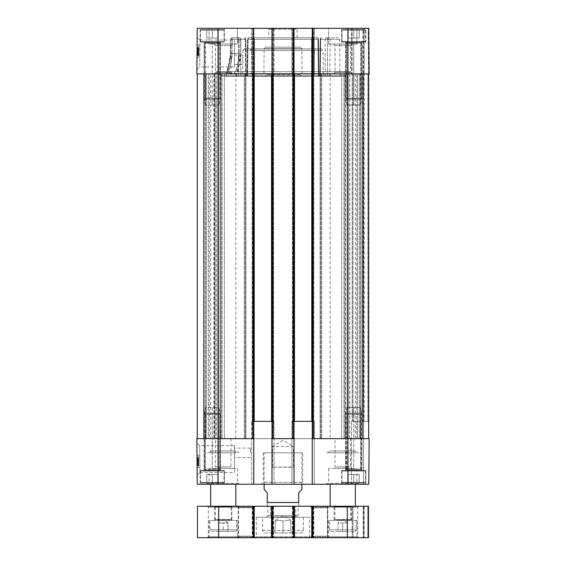 <?xml version="1.0" encoding="UTF-8"?>
<svg xmlns="http://www.w3.org/2000/svg" width="566" height="566" viewBox="0 0 566 566"><rect width="100%" height="100%" fill="white"/><g stroke="black" fill="none" stroke-linecap="round" stroke-linejoin="round"><path stroke-width="0.42" stroke-dasharray="2.83 2.12" d="M330.954 531.41L354.535 531.41L330.954 531.41L329.384 529.84L329.384 520.409L356.106 520.409L329.384 520.409M338.029 531.41L347.46 531.41L338.029 531.41L338.029 522.92L347.46 522.92L347.46 531.41L347.46 522.92L342.741 522.92L342.741 531.41L342.741 522.92L338.029 522.92L338.029 531.41M270.109 517.26L295.891 517.26L270.109 517.26L295.579 516.949L270.421 516.949L270.421 506.181L295.579 506.181L270.35 506.259M299.669 517.26L266.331 517.26L299.669 517.26L298.091 515.69L267.909 515.69L298.091 515.69L298.091 506.259L267.909 506.259L298.091 506.259L267.909 506.259L267.909 515.69L266.331 517.26M265.079 532.981L300.921 532.981L265.079 532.981C263.551 532.832 262.709 531.998 262.56 530.469L262.56 517.26L303.44 517.26L262.56 517.26M275.14 532.981L290.86 532.981L275.14 532.981L275.14 521.031C277.757 520.09 280.382 520.09 283 521.031C285.618 520.09 288.243 520.09 290.86 521.031L290.86 532.981L290.86 521.031C290.86 520.09 290.86 520.09 290.86 521.031C290.86 520.09 290.86 520.09 290.86 521.031C288.243 520.09 285.618 520.09 283 521.031L283 532.981L283 521.031C280.382 520.09 277.757 520.09 275.14 521.031C275.14 520.09 275.14 520.09 275.14 521.031C275.14 520.09 275.14 520.09 275.14 521.031L275.14 532.981M212.25 38.049L217.754 38.049L206.746 38.049L217.754 38.049L212.25 38.049L212.25 29.559L217.754 29.559L212.25 29.559L212.25 38.049L212.25 29.559L206.746 29.559L212.25 29.559L206.746 29.559L206.746 38.049L206.746 29.559L217.754 29.559L217.754 38.049L217.754 29.559L212.25 29.559L212.25 38.049M201.086 29.559L223.414 29.559L201.086 29.559L200.456 30.189L200.456 41.509L201.086 42.139L223.414 42.139L201.086 42.139L223.414 42.139L201.086 42.139L200.456 41.509L224.044 41.509L200.456 41.509L224.044 41.509L200.456 41.509L200.456 30.189L224.044 30.189L200.456 30.189L224.044 30.189L200.456 30.189L201.086 29.559L223.414 29.559L201.086 29.559M224.355 42.139L200.145 42.139L224.355 42.139L224.355 28.3L200.145 28.3L224.355 28.3L200.145 28.3L224.355 28.3L224.355 42.139L200.145 42.139L224.355 42.139M360.832 469.985L353.75 469.985L353.75 413.343L353.75 469.15L345.975 469.15L345.578 470.07L360.832 469.985L360.5 413.343L347 413.343L360.5 413.343L353.75 413.343L353.75 407.52L353.75 413.343L347 413.343L347.757 407.52L347 413.343L360.5 413.343L359.743 407.52L346.923 407.52L360.577 407.52L346.923 407.52L360.577 407.52L359.743 407.52L360.556 414.277L360.556 469.15L361.525 469.15L345.975 469.15L345.578 470.07L346.668 469.985L346.944 469.15L361.525 469.15L353.75 469.15L353.75 469.985L346.668 469.985L346.944 414.277L345.982 414.277L346.052 413.343L347 413.343L346.944 414.277L360.556 414.277L345.982 414.277L346.052 413.343L347 413.343L346.944 414.277L360.556 414.277L346.944 414.277L346.944 469.15L360.556 469.15L360.832 469.985L361.929 470.077L346.668 469.985L361.929 470.077L361.929 42.471L346.668 42.563L361.922 42.471L346.668 42.563L346.944 98.265L345.982 98.265L346.052 99.199L347 99.199L346.944 98.265L360.556 98.265L345.982 98.265L346.052 99.199L347 99.199L346.944 98.265L360.556 98.265L346.944 98.265L346.944 43.391L360.556 43.391L360.5 99.199L360.556 43.391L360.832 42.563L360.556 43.391L361.525 43.391L353.75 43.391L353.75 99.199L353.75 42.563L353.75 43.391L345.975 43.391L361.525 43.391L345.975 43.391L346.944 43.391L346.668 42.563L360.832 42.563M353.75 474.499L359.254 474.499L348.246 474.499L359.254 474.499L348.246 474.499L353.75 474.499L353.75 482.989L359.254 482.989L353.75 482.989L353.75 474.499L353.75 482.989L348.246 482.989L359.254 482.989L359.254 474.499L359.254 482.989L353.75 482.989L353.75 474.499M348.246 482.989L348.246 474.499L348.246 482.989L353.75 482.989L348.246 482.989L348.246 474.499L348.246 482.989M342.586 482.989L364.914 482.989L342.586 482.989L341.956 482.359L341.956 471.039L342.586 470.41L364.914 470.41L342.586 470.41L364.914 470.41L342.586 470.41L341.956 471.039L365.544 471.039L341.956 471.039L365.544 471.039L341.956 471.039L341.956 482.359L365.544 482.359L341.956 482.359L365.544 482.359L341.956 482.359L342.586 482.989L364.914 482.989L342.586 482.989M365.855 470.41L341.645 470.41L365.855 470.41L341.645 470.41L365.855 470.41L365.855 484.241L341.645 484.241L365.855 484.241L341.645 484.241L365.855 484.241L365.855 470.41M359.254 482.989L359.254 474.499L359.254 482.989M212.25 474.499L217.754 474.499L206.746 474.499L217.754 474.499L206.746 474.499L212.25 474.499L212.25 482.989L217.754 482.989L212.25 482.989L212.25 474.499L212.25 482.989L206.746 482.989L217.754 482.989L217.754 474.499L217.754 482.989L212.25 482.989L212.25 474.499M206.746 482.989L206.746 474.499L206.746 482.989L212.25 482.989L206.746 482.989L206.746 474.499L206.746 482.989M201.086 482.989L223.414 482.989L201.086 482.989L200.456 482.359L200.456 471.039L201.086 470.41L223.414 470.41L201.086 470.41L223.414 470.41L201.086 470.41L200.456 471.039L224.044 471.039L200.456 471.039L224.044 471.039L200.456 471.039L200.456 482.359L224.044 482.359L200.456 482.359L224.044 482.359L200.456 482.359L201.086 482.989L223.414 482.989L201.086 482.989M224.355 470.41L200.145 470.41L224.355 470.41L200.145 470.41L224.355 470.41L224.355 484.241L200.145 484.241L224.355 484.241L200.145 484.241L224.355 484.241L224.355 470.41M212.25 469.15L212.25 469.985L205.168 469.985L205.444 414.277L204.482 414.277L204.552 413.343L205.5 413.343L205.444 414.277L219.056 414.277L204.482 414.277L204.552 413.343L205.5 413.343L205.444 414.277L219.056 414.277L205.444 414.277L205.444 469.15L219.056 469.15L219.332 469.985L220.429 470.077L220.429 42.471L219.332 42.443L205.168 42.563L220.429 42.471L205.168 42.563L205.444 98.265L204.482 98.265L204.552 99.199L205.5 99.199L205.444 98.265L219.056 98.265L204.482 98.265L204.552 99.199L205.5 99.199L205.444 98.265L219.056 98.265L205.444 98.265L205.444 43.391L219.056 43.391L219 99.199L219.056 43.391L219.332 42.563L220.422 42.471L220.025 43.391L212.25 43.391L212.25 99.199L212.25 42.563L212.25 43.391L204.475 43.391L219.056 43.391L219.332 42.563L205.168 42.563L205.444 43.391L204.475 43.391L204.078 42.471L205.168 42.563L204.078 42.471L204.071 470.077L219.332 469.985L205.168 469.985L205.444 469.15L219.056 469.15L219 413.343L219.056 469.15L219.332 469.985L220.422 470.07L220.429 42.471L220.025 43.391L204.475 43.391L204.475 98.265L204.475 43.391L204.078 42.471L204.071 470.077L219.332 469.985L212.25 469.985L212.25 413.343L212.25 469.15L204.475 469.15L205.444 469.15L204.475 469.15L204.475 414.277L204.475 469.15L204.078 470.07L204.475 469.15L212.25 469.15M217.754 482.989L217.754 474.499L217.754 482.989M212.25 407.52L212.25 413.343L205.5 413.343L219.933 413.343L205.5 413.343L219 413.343L212.25 413.343L212.25 407.52L219.077 407.52L218.243 407.52L219 413.343L218.243 407.52L206.257 407.52L205.5 413.343L206.257 407.52L205.423 407.52L212.25 407.52M355.321 506.259L330.169 506.259L355.321 506.259M355.321 484.241L330.169 484.241L355.321 484.241M333.445 73.891L352.045 73.891L333.445 73.891L352.045 73.891L333.445 73.891L335.015 72.321L350.474 72.321L335.015 72.321L335.015 45.591L333.445 44.021L352.045 44.021L333.445 44.021L352.045 44.021L333.445 44.021L335.015 45.591L350.474 45.591L335.015 45.591L350.474 45.591L335.015 45.591L335.015 72.321L350.474 72.321L335.015 72.321L333.445 73.891M213.955 73.891L232.555 73.891L213.955 73.891L232.555 73.891L213.955 73.891L215.526 72.321L230.985 72.321L215.526 72.321L215.526 45.591L213.955 44.021L232.555 44.021L213.955 44.021L232.555 44.021L213.955 44.021L215.526 45.591L230.985 45.591L215.526 45.591L230.985 45.591L215.526 45.591L215.526 72.321L230.985 72.321L215.526 72.321L213.955 73.891M235.831 506.259L210.679 506.259L235.831 506.259M235.831 484.241L210.679 484.241L235.831 484.241M238.979 484.241L207.531 484.241L238.979 484.241L238.979 483.3L207.531 483.3L238.979 483.3L239.92 484.241L206.59 484.241L239.92 484.241M358.469 484.241L327.021 484.241L358.469 484.241L358.469 483.3L327.021 483.3L358.469 483.3L359.41 484.241L326.08 484.241L359.41 484.241M293.379 28.3L293.379 73.891L293.379 28.3L293.379 73.891L293.789 73.891L292.551 73.891L294.002 73.891L271.991 73.891L271.991 28.3L252.344 28.3L253.759 28.3L253.759 73.891L196.841 73.891L197.237 28.3L253.759 28.3L253.759 73.891L273.406 73.891L251.714 73.891L272.784 73.891L271.524 73.891L272.31 73.891L271.524 73.891L271.991 73.891L271.991 28.3L294.009 28.3L294.009 73.891L294.476 73.891L291.964 73.891L313.656 73.891L291.964 73.891L313.026 73.891L311.774 73.891L312.241 73.891L312.241 28.3L314.286 28.3L291.964 28.3L294.009 28.3L292.594 28.3L294.009 28.3L293.789 73.891L294.476 73.891L294.009 73.891L294.009 438.65L292.551 438.65L292.551 421.359L291.964 421.359L291.964 484.241L291.964 421.359L314.286 421.359L314.286 484.241L314.286 421.359L313.698 421.359L313.698 438.65L312.241 438.65L362.396 438.65L348.72 438.65L348.72 73.891L362.396 73.891L311.774 73.891L312.248 73.891L312.241 421.359L311.774 421.359L314.286 421.359L291.964 421.359L294.476 421.359L294.009 421.359L294.476 421.359L294.009 421.359L294.009 484.241L291.964 484.241L314.286 484.241L312.241 484.241L312.241 438.65L369.159 438.65L368.622 438.65L369.159 438.65L368.763 484.241L369.159 438.65L368.763 484.241L312.241 484.241L314.286 484.241L312.241 484.241L312.241 421.359L311.774 421.359L312.241 421.359L312.241 438.65L313.698 438.65L313.819 421.359L292.431 421.359L292.551 438.65L294.009 438.65L294.009 484.241L271.991 484.241L274.036 484.241L271.991 484.241L271.991 421.359L271.524 421.359L271.991 421.359L271.991 438.65L273.449 438.65L273.569 421.359L252.181 421.359L252.302 438.65L253.759 438.65L253.759 484.241L197.237 484.241L196.841 438.65L218.066 438.65L218.066 484.241M253.759 28.3L251.714 28.3L253.759 28.3L253.759 484.241L251.714 484.241L274.036 484.241L271.991 484.241L271.991 438.65L273.449 438.65L273.449 421.359L251.714 421.359L254.226 421.359L253.759 421.359L254.226 421.359L253.759 421.359L253.759 438.65L252.302 438.65L252.302 421.359L251.714 421.359L274.036 421.359L271.524 421.359L271.991 421.359L271.991 484.241M237.409 484.241L209.109 484.241L237.409 484.241L237.409 468.521L209.109 468.521L237.409 468.521M356.891 484.241L328.591 484.241L356.891 484.241L356.891 468.521L328.591 468.521L356.891 468.521M304.536 484.241L261.464 484.241L304.536 484.241L302.654 482.359L263.346 482.359L302.654 482.359L302.654 452.8L263.346 452.8L302.654 452.8M352.965 506.259L363.181 506.259L352.179 506.259L352.965 506.259L352.965 537.7L352.179 537.7L363.181 537.7L352.965 537.7L352.965 506.259M363.655 506.259L363.181 506.259L364.129 506.259L363.655 506.259L363.655 537.7L363.181 537.7L364.129 537.7L363.655 537.7L363.655 506.259M367.744 506.259L364.129 506.259L368.53 506.259L367.744 506.259L367.744 537.7L364.129 537.7L368.53 537.7L367.744 537.7L367.744 506.259M347.305 506.259L368.53 506.259L368.53 537.7L197.47 537.7L197.47 506.259L347.305 506.259L347.305 537.7M253.759 506.259L252.181 506.259L253.759 506.259L253.759 537.7L253.759 506.259M272.784 506.259L271.524 506.259L273.569 506.259L272.784 506.259L272.784 537.7L272.784 506.259M294.009 506.259L292.431 506.259L294.009 506.259L294.009 537.7L294.009 506.259M313.026 506.259L311.774 506.259L313.819 506.259L313.026 506.259L313.026 537.7L313.026 506.259M255.733 506.259L236.998 506.259L255.733 506.259L254.162 507.829L238.569 507.829L254.162 507.829L254.162 536.129L238.569 536.129L254.162 536.129L255.733 537.7L236.998 537.7L255.733 537.7M328.436 506.259L310.826 506.259L328.436 506.259L327.495 507.2L311.774 507.2L327.495 507.2L327.495 536.759L311.774 536.759L327.495 536.759L328.436 537.7L310.826 537.7L328.436 537.7M358.625 506.259L326.865 506.259L358.625 506.259L357.684 507.2L327.806 507.2L357.684 507.2L357.684 536.759L327.806 536.759L357.684 536.759L358.625 537.7L326.865 537.7L358.625 537.7M239.135 506.259L207.375 506.259L239.135 506.259L238.194 507.2L208.316 507.2L238.194 507.2L238.194 536.759L208.316 536.759L238.194 536.759L239.135 537.7L207.375 537.7L239.135 537.7M255.174 506.259L237.564 506.259L255.174 506.259L254.226 507.2L238.505 507.2L254.226 507.2L254.226 536.759L238.505 536.759L254.226 536.759L255.174 537.7L237.564 537.7L255.174 537.7M329.002 506.259L310.267 506.259L329.002 506.259L327.431 507.829L311.838 507.829L327.431 507.829L327.431 536.129L311.838 536.129L327.431 536.129L329.002 537.7L310.267 537.7L329.002 537.7M237.409 520.409L209.109 520.409L237.409 520.409L237.409 536.759L209.109 536.759L237.409 536.759L238.35 537.7L208.161 537.7L238.35 537.7M209.894 520.409L236.616 520.409L209.894 520.409L209.894 529.84L236.616 529.84L209.894 529.84L211.465 531.41L235.046 531.41L211.465 531.41M356.891 520.409L328.591 520.409L356.891 520.409L356.891 536.759L328.591 536.759L356.891 536.759L357.839 537.7L327.65 537.7L357.839 537.7M310.67 537.7L255.33 537.7L310.67 537.7L309.729 536.759L256.271 536.759L309.729 536.759L309.729 517.26L256.271 517.26L309.729 517.26M352.179 506.259L352.179 537.7L352.179 506.259M368.53 506.259L368.53 537.7L368.53 506.259M311.774 506.259L311.774 537.7M313.819 506.259L313.819 537.7L313.819 506.259M292.431 506.259L292.431 537.7L292.431 506.259M294.476 506.259L294.476 537.7M271.524 506.259L271.524 537.7M273.569 506.259L273.569 537.7L273.569 506.259M252.181 506.259L252.181 537.7L252.181 506.259M254.226 506.259L254.226 537.7M295.891 517.26L295.65 506.259M267.909 506.259L298.091 506.259M301.869 489.59L298.721 492.731L298.721 502.481C298.721 508.013 298.721 508.013 298.721 502.481L267.279 502.481L267.279 492.731L264.131 489.59M267.279 502.481C267.279 508.013 267.279 508.013 267.279 502.481M264.131 484.241L264.131 452.8L301.869 452.8L264.131 452.8M198.73 458.276L198.73 460.738L198.73 458.276L197.47 458.276L197.47 460.738L197.47 458.276M198.73 460.363L198.73 464.042L198.73 460.172L198.73 460.717L197.47 460.738L197.47 460.073L197.47 465.507L197.47 457.385L197.47 465.507L197.47 460.172L197.47 460.717L198.73 460.717L198.73 460.073L197.47 460.363M198.73 464.721L198.73 461.531L197.47 461.531L197.47 464.806L197.47 461.531L198.73 461.531L198.73 464.721L197.47 464.721M197.47 459.514L197.47 457.484L197.47 461.113L197.47 459.514L198.73 459.528L198.73 457.484L197.47 457.484L197.47 465.379L197.47 457.484L198.73 457.484L198.73 461.113L197.47 461.113L198.73 461.113L198.73 465.507L197.47 465.507L198.73 465.507L198.73 459.514L197.47 459.514L198.73 459.535M198.73 458.198L198.73 461.417L198.73 457.399L197.47 457.385L197.47 465.422L197.47 457.399L198.73 457.385L198.73 465.507L197.47 465.507L198.73 465.493L198.73 457.385L198.73 461.417L198.73 458.198L197.47 458.198M198.73 459.231L198.73 465.379L198.73 459.231L197.47 459.231M198.73 465.379L197.47 465.379L198.73 465.379M198.73 460.391L197.47 460.391M198.73 459.458L197.47 459.458M198.73 457.484L197.47 457.484M198.73 462.521L198.73 463.413L198.73 462.521L197.47 462.521L197.47 457.427L197.47 463.413L197.47 462.521L198.73 462.521L198.73 458.976L198.73 462.521L197.47 462.521L198.73 462.521L198.73 457.427L197.47 457.427L198.73 457.427L198.73 462.521L197.47 462.521M198.73 458.976L197.47 458.976M198.73 463.413L197.47 463.413L197.47 465.294L197.47 463.413L198.73 463.413L197.47 463.413L198.73 463.413L198.73 465.294L197.47 465.294L198.73 465.294L198.73 463.413M198.73 464.389L198.73 461.531L198.73 464.389L197.47 464.389M198.73 464.806L197.47 464.806M198.73 464.686L197.47 464.686M198.73 461.184L197.47 461.184M198.73 464.042L197.47 464.042M198.73 463.483L197.47 463.483M198.73 460.745L197.47 460.745M198.73 460.073L197.47 460.073M198.73 461.035L197.47 461.035M198.73 465.372L198.73 462.783L198.73 465.372L197.47 465.372M198.73 464.849L197.47 464.849M198.73 465.21L197.47 465.21M198.73 464.53L197.47 464.53M198.73 460.172L197.47 460.172M198.73 465.422L198.73 464.615L197.47 464.629L198.73 464.615L198.73 461.417L198.73 465.422L197.47 465.422M198.73 457.399L197.47 457.399M198.73 455.156L198.73 467.735L198.73 455.156L198.73 467.735L198.73 455.156L196.989 455.156L198.73 455.156L196.989 455.156L197.095 467.735L198.73 467.735L197.095 467.735L196.989 455.156L198.73 455.156M196.989 455.156L197.095 467.735L198.73 467.735L197.095 467.735L196.989 455.156M199.968 472.568L199.685 445.64L199.968 472.568L197.166 475.39L196.883 442.874L197.166 475.39M234.579 445.619L234.579 472.553L234.579 445.619L199.685 445.619M234.579 452.8L234.579 457.519L234.579 452.8M250.299 452.8L250.299 448.081L250.299 452.8M213.955 468.521L232.555 468.521L213.955 468.521L215.526 466.95L230.985 466.95L215.526 466.95L215.526 438.65L230.985 438.65L215.526 438.65M333.445 468.521L352.045 468.521L333.445 468.521L335.015 466.95L350.474 466.95L335.015 466.95L335.015 438.65L350.474 438.65L335.015 438.65M368.622 421.359L363.655 421.359L368.622 421.359L363.655 421.359L368.622 421.359L368.622 438.65L368.622 421.359M363.181 421.359L352.965 421.359L363.181 421.359L363.499 73.891L352.965 73.891L363.181 73.891L363.181 421.359M352.179 421.359L352.965 421.359L352.179 421.359L352.179 73.891L352.965 73.891L351.55 73.891L362.87 73.891L352.179 73.891L352.179 421.359M363.499 421.359L351.55 421.359L363.499 421.359L363.499 484.241L363.499 421.359M363.655 421.359L363.655 73.891L363.655 421.359M351.55 484.241L351.55 421.359L351.55 484.241M274.036 484.241L274.036 421.359L274.036 484.241M251.714 484.241L251.714 421.359L251.714 484.241M253.759 484.241L253.759 438.65L218.066 438.65M253.759 73.891L253.759 438.65L252.302 438.65L253.759 438.65M294.009 484.241L294.009 438.65L271.991 438.65M294.009 28.3L294.009 438.65M291.964 484.241L291.964 421.359L291.964 484.241M314.286 484.241L314.286 421.359L314.286 484.241M312.241 484.241L312.241 438.65L313.345 438.65L312.241 438.65L312.241 28.3L368.763 28.3L368.133 28.3L368.763 28.3L369.159 73.891L312.871 73.891L347.46 73.891L320.101 73.891L320.101 438.65L368.685 438.65L312.241 438.65M364.129 73.891L368.685 73.891L368.685 438.65L368.685 73.891L364.129 73.891L364.129 421.359L364.129 28.3L363.499 28.3L368.133 28.3L364.129 28.3L364.129 73.891M294.476 73.891L294.476 421.359M311.774 73.891L311.774 421.359M254.226 73.891L254.226 421.359M271.524 73.891L271.524 421.359M272.31 438.65L293.69 438.65L272.31 438.65L272.31 73.891M197.315 73.891L253.441 73.891L218.54 73.891L218.54 438.65L253.441 438.65L197.315 438.65L245.899 438.65L217.28 438.65L217.28 73.891L209.187 73.891L209.187 438.65L203.604 438.65L218.54 438.65L218.54 73.891L245.899 73.891L245.899 438.65L245.899 73.891L217.28 73.891L217.28 438.65L209.187 438.65L209.187 73.891L203.604 73.891L203.604 438.65L203.604 73.891L218.54 73.891L197.315 73.891L197.315 438.65M348.72 438.65L320.101 438.65L356.813 438.65L356.813 73.891L356.813 438.65L320.101 438.65L320.101 73.891L348.72 73.891L348.72 438.65M349.816 438.65L216.184 438.65L349.816 438.65L349.816 73.891L216.184 73.891L216.184 438.65M274.036 73.891L273.406 73.891L274.036 73.891L273.449 73.891L274.036 73.891L274.036 28.3L273.406 28.3L274.036 28.3L274.036 73.891M273.569 73.891L272.784 73.891L273.569 73.891L273.569 421.359L273.569 73.891M313.698 73.891L314.286 73.891L313.698 73.891M313.026 73.891L313.819 73.891L313.026 73.891L313.026 421.359L313.026 73.891M216.495 71.691L216.184 73.891L349.816 73.891L216.495 73.58L349.505 73.58L349.505 71.691L216.495 71.691L349.505 71.691M368.685 73.891L347.46 73.891L362.396 73.891L362.396 438.65L362.396 73.891L320.101 73.891L368.685 73.891L368.685 438.65M312.871 28.3L312.871 73.891L312.871 28.3L312.871 73.891L313.656 73.891L312.248 73.891L312.241 28.3M313.819 73.891L313.819 421.359L313.819 73.891M292.431 73.891L292.431 421.359L292.431 73.891M272.211 73.891L273.449 73.891L272.211 73.891M252.181 73.891L252.181 421.359L252.181 73.891M252.302 73.891L253.547 73.891L252.302 73.891M363.655 73.891L363.655 438.65L363.655 73.891M273.406 73.891L272.621 73.891L273.406 73.891L273.406 28.3L273.406 73.891M252.344 73.891L253.547 73.891L252.344 73.891L252.344 28.3L251.714 28.3L252.344 28.3L252.344 73.891M368.622 73.891L369.159 73.891L368.622 73.891M363.499 73.891L363.499 28.3L362.87 28.3L363.499 28.3L363.499 73.891M345.416 76.254L220.584 76.254L345.416 76.254L345.89 75.78L220.11 75.78L345.89 75.78L345.89 71.691L220.11 71.691L345.89 71.691M324.007 76.254L241.993 76.254L324.007 76.254L323.306 73.736L242.694 73.736L323.306 73.736L323.108 50.452L242.892 50.452L242.772 64.46L242.856 55.029L234.579 55.029L234.579 64.46L234.579 55.029M252.401 76.254L313.599 76.254L252.401 76.254L252.429 39.295A1.571 1.111 -90 0 1 253.54 37.731A1.571 0.948 90 0 1 254.488 39.295L252.429 39.295L254.488 39.295A1.571 0.948 90 0 0 253.54 37.731L312.46 37.731A1.571 1.111 90 0 1 313.571 39.295L311.512 39.295A1.571 0.948 -90 0 1 312.46 37.731L316.96 37.731A1.571 0.969 -90 0 1 317.936 39.295A1.571 0.969 -90 0 0 316.96 37.731L249.04 37.731A1.571 1.111 90 0 0 247.922 39.295A1.571 1.111 90 0 1 249.04 37.731L253.54 37.731A1.571 1.111 -90 0 0 252.429 39.295L248.064 39.295A1.571 0.969 90 0 1 249.04 37.731A1.571 0.969 90 0 0 248.064 39.295L318.078 39.295A1.571 1.111 -90 0 0 316.96 37.731A1.571 1.111 -90 0 1 318.078 39.295L313.571 39.295A1.571 1.111 90 0 0 312.46 37.731A1.571 0.948 -90 0 0 311.512 39.295L313.571 39.295L313.599 76.254L318.559 76.254L247.575 76.254L318.559 76.254L313.599 76.254L313.571 39.295L318.538 39.287L317.936 39.295L318.425 76.254L317.936 39.295L247.462 39.287L247.922 39.295L247.441 76.254L247.922 39.295L252.429 39.295L252.401 76.254M325.231 76.254L320.137 76.254L327.572 76.254L325.231 76.254L325.202 39.295L327.551 39.295A1.571 1.238 90 0 0 326.313 37.731A1.571 1.111 -90 0 0 325.202 39.295A1.571 1.111 -90 0 1 326.313 37.731A1.571 1.238 90 0 1 327.551 39.295L325.202 39.295L325.231 76.254M320.137 76.254L329.829 76.254L320.137 76.254L320.561 39.295A1.571 1.252 90 0 1 321.813 37.731A1.571 1.252 90 0 0 320.561 39.295L320.696 39.295A1.571 1.111 90 0 1 321.813 37.731A1.571 1.111 90 0 0 320.696 39.295L330.155 39.295L320.561 39.295L320.137 76.254M327.572 76.254L339.94 76.254L327.572 76.254L327.551 39.295L339.614 39.295L327.551 39.295L327.572 76.254M245.863 76.254L236.171 76.254L245.863 76.254L245.439 39.295A1.571 1.252 -90 0 0 244.187 37.731A1.571 1.111 -90 0 1 245.304 39.295A1.571 1.111 -90 0 0 244.187 37.731A1.571 1.252 -90 0 1 245.439 39.295L245.863 76.254M245.729 76.254L238.428 76.254L245.729 76.254L245.304 39.295L245.764 39.287L240.798 39.295A1.571 1.111 90 0 0 239.687 37.731A1.571 1.238 -90 0 0 238.449 39.295L240.798 39.295L238.449 39.295A1.571 1.238 -90 0 1 239.687 37.731A1.571 1.111 90 0 1 240.798 39.295L240.769 76.254L240.798 39.295L245.304 39.295L245.729 76.254M230.631 53.445L230.645 39.287A1.571 1.571 0 0 1 232.216 37.731A1.571 1.571 0 0 0 230.645 39.287L230.511 53.437L232.081 53.459L232.216 37.731L239.142 37.731A1.571 1.415 90 0 1 240.557 39.295A1.571 1.415 90 0 0 239.142 37.731L232.216 37.731L232.216 39.309L230.645 39.287L232.216 39.309L232.081 53.459C231.062 63.42 229.647 69.809 227.857 72.611C226.329 75.66 231.911 65.691 232.081 53.459C231.062 63.42 229.647 69.809 227.857 72.611C226.329 75.66 231.911 65.691 232.081 53.459L230.631 53.445C230.461 66.654 224.716 77.429 226.294 74.132C228.133 71.104 229.584 64.206 230.631 53.445L230.765 39.295L238.449 39.295L238.428 76.254L226.06 76.254L238.428 76.254L238.449 39.295L230.765 39.295A1.571 1.45 90 0 1 232.216 37.731A1.571 1.45 90 0 0 230.765 39.295L230.631 53.445L226.06 76.254M220.11 71.691L220.11 75.78L220.584 76.254M198.935 50.579L198.942 49.695L198.935 50.579L197.675 50.565L197.633 55.659L197.683 49.681L197.675 50.565L198.935 50.579L198.899 54.124L198.935 50.579L197.675 50.565L198.935 50.579L198.885 55.673L197.633 55.659L197.704 47.516L197.633 55.638L198.885 55.673L198.935 50.579L197.675 50.565M198.899 54.124L197.647 54.117M198.942 49.695L197.683 49.681L197.697 47.799L197.683 49.681L198.942 49.695L197.683 49.681L198.942 49.695L198.956 47.813L197.697 47.799L198.956 47.813L198.942 49.695M198.921 51.57L198.949 48.301L198.921 51.57L197.668 51.556L197.697 48.287L197.668 51.556M198.949 48.301L197.697 48.287M198.949 48.414L197.697 48.4M198.949 48.711L197.69 48.704M197.661 51.909L197.69 49.044L197.661 52.348L197.661 51.909L198.921 51.923L198.914 52.362L197.661 52.348M198.914 52.362L198.949 49.058L198.921 51.923L197.661 51.916L197.633 55.539L197.661 51.916L198.921 51.923L198.949 48.315L197.697 48.308M198.949 49.058L197.69 49.044M198.942 49.624L197.683 49.61M197.654 53.02L197.704 47.594L197.654 53.02L198.914 53.027L197.654 52.73M198.914 52.737L198.921 52.065L197.661 52.051M198.921 52.065L198.956 47.728L197.697 47.714M198.956 47.728L198.956 48.259L197.697 48.244M198.956 48.259L198.956 47.608L197.704 47.594M198.956 47.608L197.697 47.884M198.956 47.898L198.949 48.577L197.69 48.563M198.949 48.577L198.914 52.928L197.654 52.921M198.914 52.928L198.914 52.383L197.661 52.376M198.914 52.383L198.914 53.027M198.899 54.761L198.921 52.298L198.899 54.761L197.64 54.746M198.921 52.298L197.661 52.284M198.949 48.315L198.928 51.506L197.668 51.492M198.928 51.506L198.956 47.53L197.704 47.516L198.956 47.53L198.892 55.553L197.633 55.539L197.697 47.65L197.633 55.539L198.892 55.553L198.921 51.923M198.956 47.53L198.885 55.652L197.633 55.638L198.885 55.652L198.956 47.53L197.704 47.516M198.907 53.805L198.956 47.657L198.907 53.805L197.647 53.798M198.956 47.657L197.697 47.65L198.956 47.657M198.914 52.645L197.654 52.631M198.907 53.579L197.647 53.565L198.907 53.558M198.892 55.553L197.633 55.539M198.892 54.902L198.921 51.69L198.892 54.902L197.64 54.895L197.668 51.676L197.64 54.895M198.949 48.471L197.69 48.457L197.668 51.676L197.697 47.671L197.69 48.478L198.949 48.485L198.921 51.69L198.956 47.678L197.697 47.671M197.633 55.694L197.668 51.676L197.633 55.694L198.885 55.701L198.921 51.69L198.885 55.701M198.956 47.678L198.949 48.485M198.871 57.407L198.984 44.827L198.871 57.407L198.984 44.827L198.871 57.407L196.989 57.385L197.095 44.806L196.989 57.385L198.871 57.407L196.989 57.385L197.095 44.806L198.984 44.827L197.095 44.806L196.989 57.385L198.871 57.407M197.095 44.806L198.984 44.827L197.095 44.806M299.619 74.684L299.605 73.736L312.772 73.736L312.036 76.254L301.416 76.254L299.619 74.684L301.416 76.254L312.036 76.254L312.772 73.736L299.605 73.736L302.095 73.736L299.605 73.736L299.619 74.684L266.381 74.684L264.584 76.254L253.964 76.254L253.228 73.736L266.395 73.736L266.381 74.684L266.395 73.736L253.228 73.736L253.964 76.254L264.584 76.254L266.381 74.684L299.619 74.684M266.395 73.736L263.905 73.736L266.395 73.736M253.228 73.736L312.772 73.736L253.228 73.736M251.771 73.736L251.566 50.452L314.434 50.452L251.566 50.452L249.995 48.895L316.005 48.895L249.995 48.895M301.416 76.254L264.584 76.254L301.416 76.254M253.964 76.254L312.036 76.254L253.964 76.254M234.579 66.922L234.579 39.988L234.579 66.922L199.734 66.922L200.017 40.002L199.734 66.937L196.883 69.76L197.166 37.13L196.883 69.76M200.017 39.988L234.579 39.988M237.409 44.021L209.109 44.021L237.409 44.021L209.109 44.021L237.409 44.021L237.409 28.3L209.109 28.3L237.409 28.3L209.109 28.3L237.409 28.3L237.409 44.021M356.891 44.021L328.591 44.021L356.891 44.021L328.591 44.021L356.891 44.021L356.891 28.3L328.591 28.3L356.891 28.3L328.591 28.3L356.891 28.3L356.891 44.021M365.855 28.3L341.645 28.3L365.855 28.3L341.645 28.3L365.855 28.3L365.855 42.139L341.645 42.139L365.855 42.139L365.855 28.3M345.571 42.471L346.668 42.563L345.578 42.471L345.571 470.077L345.571 42.471L345.975 43.391L345.975 98.265L345.975 43.391L345.578 42.471M365.855 42.139L341.645 42.139L365.855 42.139M268.85 37.731L297.15 37.731L268.85 37.731L268.85 29.241L297.15 29.241L268.85 29.241L267.909 28.3L298.091 28.3L267.909 28.3M362.87 28.3L351.55 28.3L362.87 28.3L362.87 73.891L362.87 28.3M314.286 28.3L313.656 28.3L314.286 28.3L314.286 73.891L314.286 28.3M291.964 28.3L292.594 28.3L291.964 28.3L291.964 73.891L291.964 28.3M234.579 64.46L242.772 64.46L242.694 73.736L241.993 76.254M265.695 47.169L300.305 47.169L265.695 47.169L264.117 48.726L301.883 48.726L264.117 48.726L263.905 73.736M251.714 73.891L251.714 28.3L251.714 73.891M369.159 73.891L368.763 28.3L369.159 73.891M351.55 28.3L351.55 73.891L351.55 28.3M271.991 28.3L271.991 73.891M240.557 39.295L245.439 39.295L240.557 39.295L240.691 53.445C240.748 66.654 234.734 77.429 236.376 74.125C238.321 71.068 239.765 64.177 240.691 53.445L240.557 39.295M236.171 76.254L240.691 53.445L239.276 53.459C238.314 63.392 236.829 69.781 234.812 72.604C233.114 75.667 239.333 65.684 239.276 53.459C238.314 63.392 236.829 69.781 234.812 72.604C233.114 75.667 239.333 65.684 239.276 53.459L240.691 53.445M244.47 48.895L321.53 48.895L244.47 48.895L242.892 50.452L323.108 50.452C323.292 49.858 322.769 49.341 321.53 48.895M326.313 37.731L338.043 37.731L326.313 37.731M249.04 37.731L316.96 37.731L249.04 37.731A1.571 1.571 0 0 0 247.462 39.287L246.981 76.247L247.462 39.287A1.571 1.571 0 0 1 249.04 37.731M206.257 105.021L205.5 99.199L219.933 99.199L205.5 99.199L219 99.199L205.5 99.199L206.257 105.021L212.25 105.021L212.25 99.199L212.25 105.021L219.077 105.021L205.423 105.021L219.077 105.021L218.243 105.021L219 99.199L218.243 105.021L206.257 105.021M206.746 29.559L206.746 38.049L206.746 29.559M217.754 29.559L217.754 38.049L217.754 29.559M342.586 42.139L364.914 42.139L342.586 42.139L364.914 42.139L342.586 42.139L341.956 41.509L342.586 42.139M347.757 105.021L347 99.199L361.433 99.199L347 99.199L360.5 99.199L347 99.199L347.757 105.021L353.75 105.021L353.75 99.199L353.75 105.021L360.577 105.021L346.923 105.021L360.577 105.021L359.743 105.021L360.5 99.199L359.743 105.021L347.757 105.021M342.586 29.559L364.914 29.559L342.586 29.559L341.956 30.189L341.956 41.509L365.544 41.509L341.956 41.509L365.544 41.509L341.956 41.509L341.956 30.189L365.544 30.189L341.956 30.189L365.544 30.189L341.956 30.189L342.586 29.559L364.914 29.559L342.586 29.559M359.254 29.559L348.246 29.559L359.254 29.559L359.254 38.049L348.246 38.049L359.254 38.049L348.246 38.049L359.254 38.049L359.254 29.559L353.75 29.559L353.75 38.049L353.75 29.559L348.246 29.559L348.246 38.049L348.246 29.559L359.254 29.559L359.254 38.049L359.254 29.559M348.246 29.559L348.246 38.049L348.246 29.559M353.75 29.559L353.75 38.049L353.75 29.559M227.971 522.92L223.259 522.92L227.971 522.92L227.971 531.41L223.259 531.41L227.971 531.41L227.971 522.92M218.54 522.92L223.259 522.92L218.54 522.92L218.54 531.41L223.259 531.41L223.259 522.92L223.259 531.41L218.54 531.41L218.54 522.92M215.08 520.409L231.43 520.409L215.08 520.409L231.119 520.09L215.391 520.09L215.391 506.259L231.119 506.259L215.391 506.259M213.665 520.409L232.845 520.409L213.665 520.409L214.606 519.461L231.904 519.461L214.606 519.461L214.606 506.881L231.904 506.881L231.904 519.461L232.845 520.409M232.534 506.259L231.904 506.881L214.606 506.881L213.976 506.259L232.534 506.259L213.976 506.259M334.57 520.409L350.92 520.409L334.57 520.409L350.609 520.09L334.881 520.09L334.881 506.259L350.609 506.259L334.881 506.259M333.155 520.409L352.335 520.409L333.155 520.409L334.096 519.461L351.394 519.461L334.096 519.461L334.096 506.881L351.394 506.881L334.096 506.881L333.466 506.259L352.024 506.259L333.466 506.259M352.335 520.409L351.394 519.461L351.394 506.881L352.024 506.259M272.833 466.95L272.55 446.51L283 440.235L293.45 446.51L272.55 446.51L293.45 446.51L293.45 467.233L272.55 467.233L293.167 466.95M330.169 73.891L355.321 73.891L330.169 73.891L330.169 438.65L355.321 438.65L330.169 438.65M320.101 73.891L320.101 438.65L320.101 73.891M362.396 73.891L362.396 438.65L362.396 73.891M210.679 438.65L235.831 438.65L210.679 438.65L210.679 73.891L235.831 73.891L210.679 73.891M208.217 73.891L245.899 73.891L245.899 438.65L245.899 73.891L203.604 73.891L203.604 438.65L203.604 73.891L208.217 73.891L208.217 438.65L208.217 73.891M235.831 452.8L210.679 452.8L235.831 452.8L235.831 450.911L210.679 450.911L235.831 450.911L238.979 452.8L207.531 452.8L238.979 452.8M355.321 452.8L330.169 452.8L355.321 452.8L355.321 450.911L330.169 450.911L355.321 450.911L358.469 452.8L327.021 452.8L358.469 452.8M214.464 73.891L204.199 73.891L215.045 73.891L213.821 73.891L215.045 73.891L214.464 73.891L214.464 438.65L204.199 438.65L215.045 438.65L214.464 438.65L214.464 73.891M204.199 73.891L204.199 438.65L204.199 73.891M215.016 438.65L213.821 438.65L215.016 438.65L215.016 73.891L215.016 438.65M329.384 529.84L356.106 529.84L329.384 529.84M262.56 530.469L303.44 530.469L262.56 530.469M361.504 414.277L360.556 414.277L361.504 414.277L361.433 413.343L360.5 413.343L361.433 413.343L360.563 407.52L361.504 414.277M345.975 469.15L346.944 469.15L345.975 469.15L345.975 414.277L345.975 469.15M219.056 469.15L220.025 469.15L220.422 470.07L220.025 469.15L220.025 414.277L220.025 469.15L219.056 469.15M220.004 414.277L219.056 414.277L220.004 414.277L219.063 407.52L220.004 414.277M363.181 506.259L363.181 537.7L363.181 506.259M364.129 506.259L364.129 537.7L364.129 506.259M312.241 506.259L312.241 537.7L312.241 506.259M313.345 506.259L313.345 537.7L313.345 506.259M293.216 506.259L293.216 537.7L293.216 506.259M292.905 506.259L292.905 537.7L292.905 506.259M293.69 506.259L293.69 537.7M272.31 506.259L272.31 537.7M271.991 506.259L271.991 537.7L271.991 506.259M273.095 506.259L273.095 537.7L273.095 506.259M252.974 506.259L252.974 537.7L252.974 506.259M252.655 506.259L252.655 537.7L252.655 506.259M218.695 506.259L218.695 537.7M198.73 459.479L197.47 459.479M198.73 463.108L197.47 463.108L198.73 463.101M198.73 463.144L197.47 463.144L198.73 463.13M198.73 462.797L197.47 462.797M198.73 462.769L197.47 462.783M198.73 461.806L197.47 461.806M198.73 465.238L197.47 465.238M198.73 458.757L197.47 458.757M198.73 461.417L197.47 461.417L198.73 461.417M367.9 73.891L367.9 421.359L367.9 73.891M293.69 73.891L293.69 438.65M312.559 73.891L312.559 438.65M253.441 73.891L253.441 438.65M347.934 438.65L347.934 484.241M347.149 73.891L347.149 438.65L347.149 73.891M344.942 73.891L344.942 438.65L344.942 73.891M343.965 73.891L343.965 438.65L343.965 73.891M341.666 73.891L341.666 438.65L341.666 73.891M320.816 73.891L320.816 438.65L320.816 73.891M321.679 73.891L321.679 438.65L321.679 73.891M347.46 73.891L347.46 438.65M360.238 73.891L360.238 438.65L360.238 73.891M359.827 73.891L359.827 438.65L359.827 73.891M357.783 73.891L357.783 438.65L357.783 73.891M218.851 73.891L218.851 438.65L218.851 73.891M221.058 73.891L221.058 438.65L221.058 73.891M222.035 73.891L222.035 438.65L222.035 73.891M224.334 73.891L224.334 438.65L224.334 73.891M245.184 73.891L245.184 438.65L245.184 73.891M244.321 73.891L244.321 438.65L244.321 73.891M205.762 73.891L205.762 438.65L205.762 73.891M206.173 73.891L206.173 438.65L206.173 73.891M313.345 73.891L313.345 438.65L313.345 73.891M293.216 73.891L293.216 421.359L293.216 73.891M292.905 73.891L292.905 438.65L292.905 73.891M273.095 73.891L273.095 438.65L273.095 73.891M272.784 73.891L272.784 421.359L272.784 73.891M252.974 73.891L252.974 421.359L252.974 73.891M252.655 73.891L252.655 438.65L252.655 73.891M352.965 73.891L352.965 421.359L352.965 73.891M198.935 50.31L197.675 50.296L198.935 50.317M198.928 51.294L197.668 51.28M198.956 47.862L197.697 47.848M197.647 53.515L198.907 53.501M198.942 49.893L197.683 49.886L198.935 49.935M198.899 54.343L197.64 54.329M198.921 51.69L197.668 51.676L198.921 51.69M272.621 28.3L272.621 73.891L272.621 28.3M253.129 73.891L253.129 28.3L253.129 73.891M292.594 28.3L292.594 73.891L292.594 28.3M313.656 73.891L313.656 28.3L313.656 73.891M368.53 73.891L368.133 28.3L368.53 73.891M352.179 28.3L352.179 73.891L352.179 28.3M239.142 39.309L239.276 53.459L239.142 39.309L232.216 39.309L239.142 39.309M232.081 53.459L239.276 53.459L232.081 53.459M320.696 39.295L320.271 76.254L320.696 39.295M247.575 76.254L248.064 39.295L247.575 76.254M318.559 76.254L318.078 39.295L318.559 76.254M311.512 39.295L254.488 39.295L254.467 76.254L254.488 39.295L311.512 39.295L311.533 76.254L311.512 39.295M347.934 73.891L347.934 28.3M218.066 73.891L218.066 28.3M220.004 98.265L219.056 98.265L220.004 98.265L219.07 105.021L220.004 98.265M219.056 43.391L220.025 43.391L220.025 98.265L220.025 43.391L219.056 43.391M361.504 98.265L360.556 98.265L361.504 98.265L360.57 105.021L361.504 98.265M218.54 73.891L218.54 438.65M356.106 520.409L356.106 529.84C356.446 530.179 355.922 530.703 354.535 531.41M347.46 522.503L342.741 519.779L338.029 522.503M303.44 517.26L303.44 530.469C303.291 531.998 302.449 532.832 300.921 532.981M290.86 520.331L283 515.796L275.14 520.331M224.044 30.189L223.414 29.559L224.044 30.189L224.044 41.509L223.414 42.139L224.044 41.509L224.044 30.189M361.922 470.07L361.525 469.15L361.525 414.277L361.525 469.15L361.922 470.07L361.929 42.471L361.525 43.391L361.525 98.265L361.525 43.391L361.922 42.471M365.544 482.359L364.914 482.989L365.544 482.359L365.544 471.039L364.914 470.41L365.544 471.039L365.544 482.359M346.923 407.52L346.052 413.343L346.923 407.52M224.044 482.359L223.414 482.989L224.044 482.359L224.044 471.039L223.414 470.41L224.044 471.039L224.044 482.359M205.423 407.52L204.552 413.343L205.423 407.52M207.531 484.241L207.531 483.3L206.59 484.241M327.021 484.241L327.021 483.3L326.08 484.241M310.267 537.7L311.838 536.129L311.838 507.829L310.267 506.259M236.998 537.7L238.569 536.129L238.569 507.829L236.998 506.259M237.564 537.7L238.505 536.759L238.505 507.2L237.564 506.259M310.826 537.7L311.774 536.759L311.774 507.2L310.826 506.259M328.591 520.409L328.591 536.759L327.65 537.7M209.109 520.409L209.109 536.759L208.161 537.7M207.375 537.7L208.316 536.759L208.316 507.2L207.375 506.259M326.865 537.7L327.806 536.759L327.806 507.2L326.865 506.259M256.271 517.26L256.271 536.759L255.33 537.7M301.869 484.241L301.869 452.8M199.685 445.64L196.883 442.874M199.968 472.553L234.579 472.553M250.299 448.081L234.579 448.081M250.299 457.519L234.579 457.519M230.985 438.65L230.985 466.95L232.555 468.521M350.474 438.65L350.474 466.95L352.045 468.521M209.109 468.521L209.109 484.241M328.591 468.521L328.591 484.241M341.645 470.41L341.645 484.241L341.645 470.41M200.145 470.41L200.145 484.241L200.145 470.41M263.346 452.8L263.346 482.359L261.464 484.241M314.229 73.736L314.434 50.452C314.243 49.858 314.767 49.341 316.005 48.895M200.017 40.002L197.166 37.13M230.985 45.591L232.555 44.021L230.985 45.591L230.985 72.321L230.985 45.591M350.474 45.591L352.045 44.021L350.474 45.591L350.474 72.321L350.474 45.591M350.474 72.321L352.045 73.891L350.474 72.321M230.985 72.321L232.555 73.891L230.985 72.321M209.109 44.021L209.109 28.3L209.109 44.021M328.591 44.021L328.591 28.3L328.591 44.021M200.145 42.139L200.145 28.3L200.145 42.139M341.645 42.139L341.645 28.3L341.645 42.139M297.15 37.731L297.15 29.241L298.091 28.3M300.305 47.169L301.883 48.726L302.095 73.736M245.764 39.287A1.571 1.571 0 0 0 244.187 37.731A1.571 1.571 0 0 1 245.764 39.287L246.189 76.247L245.764 39.287M236.156 74.662L234.586 73.106L227.652 73.106L226.195 74.096L228.268 68.026C229.407 64.927 230.157 60.067 230.511 53.437C229.81 62.734 228.487 69.314 226.549 73.17L226.082 74.662M339.94 76.254L339.614 39.295L338.043 37.731M321.813 37.731A1.571 1.571 0 0 0 320.236 39.287A1.571 1.571 0 0 1 321.813 37.731M329.829 76.254L330.155 39.295L331.726 37.731M319.811 76.247L320.236 39.287L319.811 76.247M318.538 39.287A1.571 1.571 0 0 0 316.96 37.731A1.571 1.571 0 0 1 318.538 39.287L319.019 76.247L318.538 39.287M205.423 105.021L204.552 99.199L205.423 105.021M346.923 105.021L346.052 99.199L346.923 105.021M365.544 41.509L364.914 42.139L365.544 41.509L365.544 30.189L364.914 29.559L365.544 30.189L365.544 41.509M227.971 522.503L223.259 519.779L218.54 522.503M235.046 531.41C236.432 530.703 236.956 530.179 236.616 529.84L236.616 520.409M231.43 520.409L231.119 506.259M350.92 520.409L350.609 506.259M355.321 73.891L355.321 438.65M235.831 73.891L235.831 438.65M210.679 452.8L210.679 450.911L207.531 452.8M327.021 452.8L330.169 450.911L330.169 452.8M215.045 73.891L215.045 438.65L215.045 73.891M213.821 73.891L213.821 438.65"/><path stroke-width="0.85" d="M355.321 484.241L355.321 506.259M235.831 484.241L235.831 506.259M347.934 484.241L368.763 484.241L369.159 438.65L347.934 438.65L347.934 484.241L294.009 484.241L294.009 421.359L312.241 421.359L312.241 484.241M271.991 484.241L253.759 484.241L253.759 421.359L271.991 421.359L271.991 484.241L294.009 484.241M253.759 438.65L196.841 438.65L197.237 484.241L253.759 484.241M218.695 506.259L197.47 506.259L197.47 537.7L368.53 537.7L368.53 506.259L218.695 506.259L218.695 537.7M254.226 506.259L254.226 537.7M271.524 506.259L271.524 537.7M294.476 506.259L294.476 537.7M311.774 506.259L311.774 537.7M264.131 484.241L264.131 489.59L267.279 492.731L267.279 502.481C267.279 508.013 267.279 508.013 267.279 502.481L298.721 502.481C298.721 508.013 298.721 508.013 298.721 502.481L298.721 492.731L301.869 489.59L301.869 484.241M294.009 28.3L312.241 28.3L312.241 73.891L294.002 73.891L294.009 28.3L271.991 28.3L271.991 73.891L271.524 73.891L271.524 421.359M271.524 73.891L254.226 73.891L254.226 421.359M254.226 73.891L253.759 73.891L253.759 28.3L197.237 28.3L196.841 73.891L253.759 73.891M311.774 73.891L311.774 421.359M312.871 28.3L312.871 73.891L369.159 73.891L368.763 28.3L312.241 28.3M312.241 438.65L347.934 438.65M294.476 73.891L294.476 421.359M293.69 73.891L293.69 438.65M271.991 438.65L294.009 438.65M197.315 73.891L197.315 438.65M368.685 73.891L368.685 438.65M271.991 73.891L293.379 73.891L293.379 28.3M253.759 28.3L271.991 28.3M253.441 506.259L253.441 537.7M272.31 506.259L272.31 537.7M293.69 506.259L293.69 537.7M312.559 506.259L312.559 537.7M347.305 506.259L347.305 537.7M272.31 73.891L272.31 438.65M253.441 73.891L253.441 438.65M312.559 73.891L312.559 438.65M218.066 438.65L218.066 484.241M218.54 73.891L218.54 438.65M347.46 73.891L347.46 438.65M347.934 73.891L347.934 28.3M218.066 73.891L218.066 28.3M330.169 484.241L330.169 506.259M210.679 484.241L210.679 506.259M298.721 506.202L298.091 506.259M267.279 506.202L267.909 506.259"/></g></svg>
